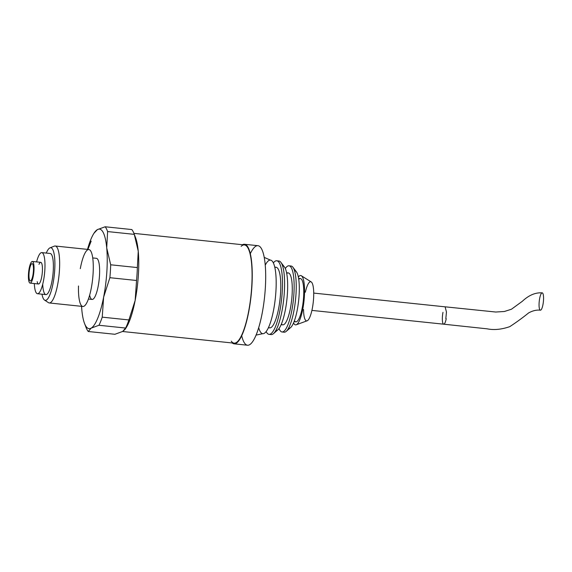 <?xml version="1.0" encoding="UTF-8"?>
<svg xmlns="http://www.w3.org/2000/svg" width="572" height="572" viewBox="0 0 572 572"><rect width="100%" height="100%" fill="white"/><g stroke="black" fill="none" stroke-linecap="round" stroke-linejoin="round"><path stroke-width="0.86" d="M133.912 233.369L244.416 244.93A49.392 11.783 96 0 1 251.201 293.221A49.392 11.783 96 0 1 234.141 343.171L122.572 331.503M241.155 246.332A49.392 11.783 96 0 1 251.201 293.221A49.392 11.783 96 0 1 231.238 341.119M442.971 312.348A8.702 2.073 -84 0 0 443.672 324.188A8.702 2.073 -84 0 0 446.224 318.711L445.831 318.654L446.453 311.983L445.109 306.821L446.453 312.026L445.831 318.654L446.224 318.711A8.702 2.073 -84 0 1 443.693 324.188L311.912 310.403M443.672 324.188L487.137 328.828C493.929 330.23 501.48 329.501 509.795 326.641C516.559 322.186 522.829 317.624 528.599 312.941C532.668 310.675 536.622 309.759 540.461 310.196A8.702 2.073 -84 0 0 543.4 301.515A8.702 2.073 -84 0 0 542.163 292.878C535.463 292.378 528.843 295.188 522.3 301.315L511.447 309.23L504.375 311.497L495.745 312.026L445.13 306.821M539.682 298.355A8.702 2.073 -84 0 0 540.776 310.103A8.702 2.073 -84 0 0 543.479 296.153A8.702 2.073 -84 0 0 539.682 298.355M305.348 292.213A19.677 4.69 96 0 1 313.149 286.35A19.677 4.69 96 0 1 309.952 316.874A19.677 4.69 96 0 1 303.539 309.523M298.355 277.041A24.803 5.913 96 0 1 301.365 275.775A24.803 5.913 96 0 1 304.004 300.822A24.803 5.913 96 0 1 296.239 324.782A24.803 5.913 96 0 1 293.558 322.915A24.803 5.913 96 0 0 304.004 300.822A24.803 5.913 96 0 0 298.355 277.041M301.365 275.775L311.204 281.925A19.677 4.69 96 0 1 313.299 301.794A19.677 4.69 96 0 1 307.135 320.799L296.239 324.782M298.748 279.386A21.757 5.191 96 0 1 303.282 300.75A21.757 5.191 96 0 1 294.43 320.713M298.598 278.378L300.386 278.564A21.757 5.191 96 0 1 303.282 300.75A21.757 5.191 96 0 1 295.86 321.85L294.072 321.657M294.537 270.785A28.915 6.9 96 0 1 298.677 300.264A28.915 6.9 96 0 1 288.524 328.249M289.997 266.202A33.269 7.936 96 0 1 292.907 267.238A33.269 7.936 96 0 1 295.51 299.935A33.269 7.936 96 0 1 286.2 331.388A33.269 7.936 96 0 1 283.133 331.796M292.907 267.238L296.418 271.843A28.915 6.9 96 0 1 298.677 300.264A28.915 6.9 96 0 1 290.583 327.606L286.2 331.388M285.314 268.554A33.269 7.936 96 0 1 288.974 265.801A33.269 7.936 96 0 1 293.407 299.714A33.269 7.936 96 0 1 282.053 331.974A33.269 7.936 96 0 1 279.036 328.521A33.269 7.936 96 0 0 293.407 299.714A33.269 7.936 96 0 0 285.314 268.554M288.974 265.801L291.077 266.016A33.269 7.936 96 0 1 295.51 299.935A33.269 7.936 96 0 1 284.155 332.196L282.053 331.974M286.715 273.48A26.112 6.228 96 0 1 291.706 299.535A26.112 6.228 96 0 1 281.431 323.995M286.572 272.744L288.231 272.923A26.112 6.228 96 0 1 291.706 299.535A26.112 6.228 96 0 1 282.797 324.853L281.138 324.682M282.532 265.758A32.64 7.786 96 0 1 286.951 299.042A32.64 7.786 96 0 1 275.74 330.68M277.777 261.154A36.987 8.823 96 0 1 280.895 262.355A36.987 8.823 96 0 1 283.783 298.706A36.987 8.823 96 0 1 273.43 333.676A36.987 8.823 96 0 1 270.134 334.205M280.895 262.355L284.406 266.96A32.64 7.786 96 0 1 286.951 299.042A32.64 7.786 96 0 1 277.82 329.894L273.43 333.676M273.344 262.905A36.987 8.823 96 0 1 276.755 260.782A36.987 8.823 96 0 1 281.681 298.484A36.987 8.823 96 0 1 269.055 334.355A36.987 8.823 96 0 1 266.159 331.574A36.987 8.823 96 0 0 281.681 298.484A36.987 8.823 96 0 0 273.344 262.905M276.755 260.782L278.857 261.004A36.987 8.823 96 0 1 283.783 298.706A36.987 8.823 96 0 1 271.157 334.577L269.055 334.355M274.846 267.56A30.459 7.264 96 0 1 280.13 298.327A30.459 7.264 96 0 1 268.59 327.327M274.746 267.131L276.076 267.274A30.459 7.264 96 0 1 280.13 298.327A30.459 7.264 96 0 1 269.734 327.863L268.404 327.727M265.236 265.172A36.987 8.823 96 0 1 275.768 273.659A36.987 8.823 96 0 1 270.756 321.557A36.987 8.823 96 0 1 258.701 327.677M250.293 253.739A50.043 11.94 96 0 1 265.072 263.406A50.043 11.94 96 0 1 258.172 329.372A50.043 11.94 96 0 1 241.713 335.771M264.214 257.386L270.449 260.124A36.987 8.823 96 0 1 275.375 297.826A36.987 8.823 96 0 1 262.748 333.698L256.084 335.085M242.507 244.73A50.043 11.94 96 0 1 244.487 244.28A50.043 11.94 96 0 1 251.151 295.295A50.043 11.94 96 0 1 234.07 343.822A50.043 11.94 96 0 1 232.225 342.971A50.043 11.94 96 0 0 251.151 295.295A50.043 11.94 96 0 0 242.507 244.73M244.487 244.28L257.936 245.688A50.043 11.94 96 0 1 264.6 296.704A50.043 11.94 96 0 1 247.519 345.231L234.07 343.822M106.721 247.919A50.043 11.94 -84 0 0 97.369 229.629L105.155 226.769A54.397 12.977 96 0 1 107.608 231.567L106.721 247.919A50.043 11.94 -84 0 0 97.369 229.629A50.043 11.94 -84 0 0 87.516 249.392A50.043 11.94 -84 0 1 93.937 233.304L97.369 229.629L105.155 226.769L131.825 229.558A54.397 12.977 96 0 1 134.277 234.356L107.608 231.567L134.277 234.356L138.245 251.222A50.043 11.94 96 0 1 135.149 300.464L136.551 280.487L109.881 277.699L136.551 280.487A54.397 12.977 96 0 0 137.359 267.574L138.245 251.222L134.277 234.356A54.397 12.977 96 0 0 133.984 233.54A54.397 12.977 96 0 0 131.825 229.558L105.155 226.769A54.397 12.977 96 0 1 107.608 231.567L106.721 247.919L110.689 264.786L137.359 267.574L138.245 251.222A50.043 11.94 96 0 1 135.149 300.464A50.043 11.94 96 0 1 126.133 327.749L125.118 329.315L125.64 328.056L98.97 325.268L125.64 328.056A54.397 12.977 96 0 0 128.9 319.941L135.149 300.464L136.551 280.487A54.397 12.977 96 0 0 137.359 267.574L110.689 264.786A54.397 12.977 96 0 1 109.881 277.699L103.625 297.168A50.043 11.94 -84 0 0 106.721 247.919L110.689 264.786A54.397 12.977 96 0 1 109.881 277.699L103.625 297.168A50.043 11.94 -84 0 0 106.721 247.919M92.714 257.936L96.425 258.322A20.671 4.934 96 0 1 97.976 259.752A20.671 4.934 96 0 1 97.583 289.017A20.671 4.934 96 0 1 89.647 295.188M85.786 326.705A54.397 12.977 96 0 0 88.245 331.495L91.177 328.128A50.043 11.94 -84 0 0 103.625 297.168L102.231 317.153A54.397 12.977 96 0 1 98.97 325.268L91.177 328.128L88.245 331.495L114.915 334.284L122.701 331.424L125.64 328.056A54.397 12.977 96 0 0 128.9 319.941L102.231 317.153A54.397 12.977 96 0 1 98.97 325.268L91.177 328.128A50.043 11.94 -84 0 1 84.506 323.394A50.043 11.94 -84 0 1 81.825 309.838L81.61 306.342L81.825 309.838A50.043 11.94 -84 0 1 81.553 306.335A50.043 11.94 -84 0 0 81.825 309.838A50.043 11.94 -84 0 0 91.177 328.128A50.043 11.94 -84 0 0 103.625 297.168L102.231 317.153L128.9 319.941L135.149 300.464A50.043 11.94 96 0 1 125.39 328.828M84.506 323.394L86.086 327.52A54.397 12.977 96 0 0 88.245 331.495L114.915 334.284L122.701 331.424L125.118 329.315M87.909 249.428L91.162 241.119L87.909 249.428M133.984 233.54L135.557 237.666A50.043 11.94 96 0 1 138.245 251.222A50.043 11.94 96 0 0 134.906 236.143M41.785 252.602A20.671 4.934 96 0 1 43.336 254.04A20.671 4.934 96 0 0 36.594 261.904A20.671 4.934 96 0 1 41.785 252.602L50.186 253.482A20.671 4.934 96 0 1 51.745 254.919A20.671 4.934 96 0 1 52.488 278.142A20.671 4.934 96 0 1 45.889 294.601L37.48 293.722A20.671 4.934 96 0 1 34.327 283.548A20.671 4.934 96 0 0 42.071 286.551A20.671 4.934 96 0 0 43.336 254.04A20.671 4.934 96 0 1 44.087 277.263A20.671 4.934 96 0 1 37.48 293.722M38.989 264.343A10.882 2.595 96 0 1 41.584 263.099A10.882 2.595 96 0 1 41.363 278.564A10.882 2.595 96 0 1 37.18 281.66M32.361 261.461L40.762 262.341A10.882 2.595 96 0 1 41.584 263.099A10.882 2.595 96 0 1 41.978 275.318A10.882 2.595 96 0 1 38.503 283.984L30.094 283.104A10.882 2.595 96 0 1 28.643 272.015A10.882 2.595 96 0 1 32.361 261.461A10.882 2.595 96 0 1 33.176 262.219A10.882 2.595 96 0 1 33.569 274.438A10.882 2.595 96 0 1 30.094 283.104M32.783 264.228A8.702 2.073 -84 0 0 29.036 273.552A8.702 2.073 -84 0 0 31.853 279.065A8.702 2.073 -84 0 0 32.783 264.228A8.702 2.073 -84 0 0 32.132 263.628A8.702 2.073 -84 0 0 29.351 270.556A8.702 2.073 -84 0 0 29.665 280.337A8.702 2.073 -84 0 0 30.323 280.938A8.702 2.073 -84 0 0 33.097 274.009A8.702 2.073 -84 0 0 32.783 264.228M33.176 262.219A10.882 2.595 96 0 1 32.011 280.759A10.882 2.595 96 0 1 28.486 273.874A10.882 2.595 96 0 1 33.176 262.219M97.976 259.752A20.671 4.934 96 0 1 98.727 282.976A20.671 4.934 96 0 1 92.121 299.435L88.417 299.049M80.302 268.668A28.629 6.828 96 0 1 90.998 251.508A28.629 6.828 96 0 1 88.417 299.049A28.629 6.828 96 0 1 78.493 285.979M50 247.855A26.455 6.306 96 0 1 52.781 249.564A26.455 6.306 96 0 0 46.275 253.074A26.455 6.306 96 0 1 50 247.855L54.361 246.139A28.629 6.828 96 0 1 57.372 247.991A28.629 6.828 96 0 0 55.219 246.01L88.846 249.528A28.629 6.828 96 0 1 90.998 251.508A28.629 6.828 96 0 1 92.035 283.676A28.629 6.828 96 0 1 82.89 306.47L49.264 302.953A28.629 6.828 96 0 0 58.408 280.158A28.629 6.828 96 0 0 57.372 247.991A28.629 6.828 96 0 1 58.144 281.86A28.629 6.828 96 0 1 48.448 302.652L44.537 300.071A26.455 6.306 96 0 1 41.971 294.194A26.455 6.306 96 0 0 52.159 287.516A26.455 6.306 96 0 0 52.781 249.564A26.455 6.306 96 0 1 53.489 280.859A26.455 6.306 96 0 1 44.537 300.071M51.745 254.919A20.671 4.934 96 0 1 50.45 287.53A20.671 4.934 96 0 1 42.728 284.191M97.369 229.629A50.043 11.94 -84 0 0 93.937 233.304M313.721 293.086L445.102 306.835"/></g></svg>
